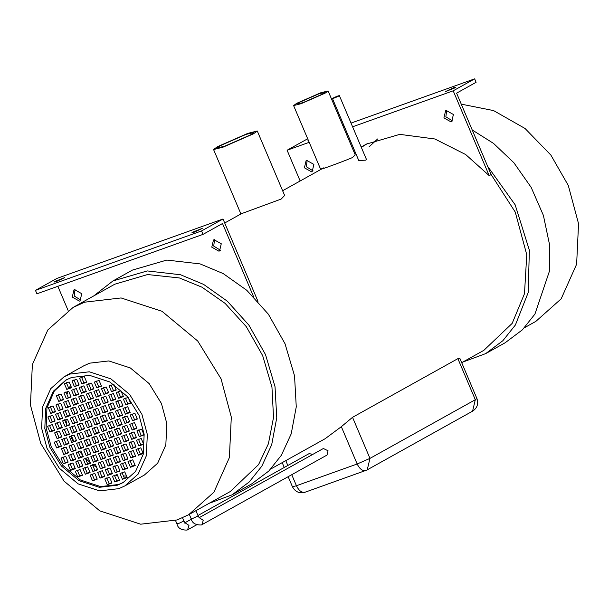 <?xml version="1.0" encoding="UTF-8"?>
<svg xmlns="http://www.w3.org/2000/svg" width="609" height="609" viewBox="0 0 609 609"><rect width="100%" height="100%" fill="white"/><g stroke="black" fill="none" stroke-linecap="round" stroke-linejoin="round"><path stroke-width="0.91" d="M454.931 87.856L455.829 87.194L453.583 87.757L445.484 91.586L454.931 87.856M307.157 160.251L306.35 166.721L313.079 170.885M313.886 164.415L306.715 160.38L306.106 160.654L304.401 167.81L311.58 171.845L312.181 171.571L313.886 164.415M446.671 110.336L445.864 116.806L452.601 120.97M453.408 114.5L446.23 110.465L445.621 110.739L443.915 117.895L451.094 121.929L451.695 121.655L453.408 114.5M361.175 147.005L366.42 144.082L399.786 134.368L434.872 138.981L465.672 154.534L489.194 175.636L491.143 174.555L456.598 93.162L476.109 82.299L474.647 78.858L351.02 123.094M309.197 142.323L287.098 150.233L300.153 180.98M489.194 175.636L453.187 90.81L352.596 126.801M345.524 129.329L344.542 129.679M453.187 90.81L474.647 78.858M287.098 150.233L307.69 138.768M343.956 125.621L342.966 125.972M308.375 140.382L307.865 140.816L308.535 140.755M377.626 138.966L368.94 146.967M461.691 362.675L483.835 350.35L512.169 323.387L524.486 293.713L526.762 254.737L515.267 212.107L491.143 174.555M367.394 143.541L361.35 147.416M355.245 152.22L354.415 152.95M487.672 166.371L515.161 204.83L529.373 250.269L528.163 292.632L515.412 324.97L502.867 340.705L485.662 353.623L462.749 362.089M472.219 129.968L493.549 143.412L513.905 162.778L531.162 187.374L543.395 215.396L549.463 244.285L549.333 271.477L534.923 314.107L522.377 329.842L505.166 342.76L485.662 353.623M188.607 514.75L230.24 491.562L258.566 464.606L268.402 443.778L273.525 417.447L271.949 387.096L262.669 355.633L246.318 326.698L225.102 303.373L201.922 287.166L179.335 277.94L147.584 274.545L114.774 284.213L73.141 307.393L84.651 302.178L121.092 297.946L161.948 311.26L197.697 340.994L221.044 378.813L231.306 417.066L229.387 457.565L213.919 492.217L188.607 514.75L177.097 519.964L140.664 524.197L99.807 510.882L64.059 481.148L40.712 443.329L30.45 405.076L32.368 364.578L47.837 329.926L73.141 307.393M93.679 295.959L112.947 280.939L132.458 270.076L166.805 260.066L200.064 263.895L223.168 273.563L246.797 290.303L268.379 314.214L285.027 343.75L294.535 375.837L296.263 406.85L291.209 433.852L281.328 455.326L268.782 471.061L251.57 483.98L232.059 494.843L209.153 503.308M112.947 280.939L147.294 270.929L180.561 274.758L203.657 284.426L227.286 301.166L248.868 325.077L265.516 354.613L275.024 386.7L276.76 417.713L271.698 444.715L261.817 466.189L249.271 481.925L232.059 494.843M55.175 281.366L64.615 277.643L56.515 281.472L54.27 282.036L55.175 281.366M192.787 232.136L202.234 228.405L194.134 232.235L191.888 232.798L192.787 232.136M72.258 297.078L79.436 301.112L80.045 300.838L81.751 293.683L74.572 289.648L73.971 289.922L72.258 297.078M75.021 289.519L74.214 295.989L80.944 300.161M211.772 247.163L218.951 251.197L219.56 250.923L221.265 243.767L214.086 239.733L213.485 240.007L211.772 247.163M214.535 239.603L213.729 246.082L220.458 250.246M253.588 296.728L222.513 223.518L203.003 234.381L201.541 230.94L35.451 290.364L56.911 278.42L223.001 218.996L201.541 230.94M57.855 286.314L68.101 310.461M257.957 301.341L223.001 218.996M203.003 234.381L36.913 293.804L35.451 290.364M199.242 517.635L323.379 448.506L328.053 450.767L327.025 455.06L201.815 524.745M334.006 97.752L337.805 96.389L333.603 98.049M338.208 96.093L337.805 96.389M333.062 98.087L332.453 98.536L358.777 160.54L365.956 160.144L366.458 159.459L339.358 95.605L338.756 96.055C334.341 98.133 332.438 98.81 333.062 98.087C337.47 96.009 339.373 95.331 338.756 96.055M220.237 145.703L245.83 134.475L253.824 132.465L250.611 134.84L225.018 146.069L217.025 148.078L220.237 145.703M224.698 223.001L241.4 213.698L281.152 199.067L284.639 195.466L257.272 130.996L253.458 133.82L223.069 147.15L213.576 149.548L217.39 146.723L247.779 133.394L257.272 130.996M299.461 102.342L318.659 93.923L324.65 92.408L322.245 94.189L303.054 102.617L297.055 104.124L299.461 102.342M323.958 167.772C309.859 173.611 340.096 162.793 352.428 157.586L355.237 154.876L328.099 90.947L325.092 93.177L301.097 103.697L293.607 105.585L296.613 103.363L320.608 92.834L328.099 90.947M66.99 425.379L65.825 419.738M66.982 394.442L67.888 391.557M69.213 388.146L70.545 385.345M66.564 379.696L54.33 390.986L46.939 408.068L46.117 427.883L51.171 446.58L62.719 465.284L80.403 479.999L100.622 486.583L118.648 484.49L123.688 482.267M49.869 447.303L44.792 428.378L45.736 408.342L53.394 391.199L65.917 380.046L71.611 377.466L89.63 375.372L109.848 381.965L127.532 396.672L139.08 415.384L144.158 434.308L143.214 454.344L135.556 471.488L123.041 482.632L117.347 485.213L99.32 487.307L79.101 480.722L61.418 466.007L49.869 447.303M461.264 104.147L493.556 110.579L525.034 128.476L550.871 155.074L568.288 185.448L578.55 223.701L576.632 264.192L561.163 298.844L535.859 321.377L524.433 327.741M64.09 376.773L83.6 365.91L89.652 363.162L108.828 360.939L130.334 367.95L149.152 383.594L161.438 403.501L166.843 423.636L165.831 444.951L157.685 463.183L144.371 475.043L124.86 485.906L118.801 488.654L99.625 490.877L78.119 483.873L59.309 468.222L47.022 448.315L41.618 428.188L42.63 406.873L50.768 388.633L64.09 376.773L70.149 374.025L89.325 371.802L110.83 378.813L129.641 394.457L141.927 414.364L147.332 434.499L146.327 455.814L138.182 474.046L124.86 485.906M291.749 474.7L296.431 485.731L357.171 463.997L341.337 426.688L325.176 438.701L270.838 468.96M341.337 426.688L352.535 417.317L369.967 458.387L475.309 399.725L457.877 358.655L352.535 417.317M457.877 358.655L459.825 358.275L476.916 398.537L475.309 399.725L472.576 411.174L367.235 469.836L369.967 458.387L357.171 463.997C359.85 469.349 362.88 471.435 366.268 470.277L305.002 492.247C299.445 493.739 295.258 491.905 292.434 486.743L296.431 485.731C299.11 491.075 302.14 493.168 305.528 492.003M100.5 404.399L97.843 405.343L95.415 399.618M92.484 416.411L89.828 417.363L87.399 411.631M84.461 428.431L81.812 429.375L79.376 423.651M76.445 440.444L73.796 441.396L71.36 435.663M85.74 400.532L83.09 401.476L80.654 395.751M100.927 395.096L98.27 396.048L95.841 390.316M130.44 402.831L127.791 403.782L125.363 398.05M76.018 449.746L73.369 450.698L70.933 444.966M90.779 453.614L88.13 454.558L85.694 448.833M97.097 478.796L94.441 479.747L92.012 474.015M115.261 408.266L112.604 409.21L110.176 403.485M100.074 413.694L97.425 414.645L94.989 408.913M83.189 456.331L80.533 457.275L78.104 451.543M122.851 405.548L120.201 406.5L117.765 400.768M91.632 435.016L88.975 435.96L86.547 430.228M99.648 422.996L96.998 423.948L94.562 418.216M61.684 436.577L59.035 437.528L56.599 431.796M75.166 468.344L72.517 469.295L70.081 463.563M101.353 385.801L98.696 386.745L96.268 381.013M78.995 384.644L76.346 385.596L73.91 379.864M70.979 396.665L68.33 397.616L65.894 391.884M62.963 408.677L60.306 409.629L57.878 403.896M54.939 420.697L52.29 421.641L49.862 415.917M61.258 445.879L58.609 446.831L56.173 441.099M75.592 459.049L72.943 459.993L70.507 454.261M123.277 396.246L120.628 397.197L118.192 391.465M69.7 424.564L67.051 425.508L64.615 419.784M77.724 412.544L75.067 413.496L72.638 407.764M70.126 415.262L67.477 416.213L65.041 410.481M78.142 403.249L75.493 404.193L73.065 398.461M86.166 391.229L83.509 392.181L81.081 386.449M108.516 392.379L105.867 393.33L103.431 387.598M135.487 455.913L132.831 456.864L130.402 451.132M127.464 467.933L124.815 468.877L122.379 463.144M119.448 479.945L116.799 480.897L114.363 475.165M136.332 437.315L133.683 438.259L131.247 432.535M135.061 465.215L132.404 466.159L129.976 460.427M143.503 443.9L140.854 444.844L138.418 439.112M121.998 424.146L119.349 425.097L116.913 419.365M113.982 436.166L111.333 437.11L108.897 431.378M105.966 448.178L103.309 449.13L100.881 443.398M97.95 460.198L95.293 461.142L92.865 455.41M99.221 432.299L96.572 433.243L94.136 427.51M107.237 420.279L104.588 421.23L102.16 415.498M122.424 414.851L119.775 415.795L117.339 410.063M97.524 469.493L94.867 470.445L92.439 464.713M112.284 473.36L109.628 474.312L107.199 468.58M136.759 428.013L134.109 428.964L131.673 423.232M120.727 452.045L118.07 452.997L115.641 447.265M128.743 440.033L126.093 440.977L123.657 435.245M121.572 433.448L118.922 434.392L116.494 428.667M113.556 445.461L110.907 446.412L108.471 440.68M105.54 457.481L102.891 458.425L100.455 452.7M104.687 476.078L102.038 477.03L99.602 471.297M68.002 461.759L65.346 462.711L62.917 456.978M105.113 466.776L102.464 467.727L100.028 461.995M113.129 454.763L110.48 455.715L108.044 449.982M121.153 442.743L118.496 443.695L116.068 437.962M129.169 430.73L126.52 431.682L124.084 425.95M128.316 449.328L125.667 450.279L123.231 444.547M120.3 461.348L117.651 462.292L115.215 456.567M111.858 482.663L109.201 483.615L106.773 477.882M112.703 464.066L110.054 465.01L107.626 459.277M137.185 418.718L134.536 419.662L132.1 413.93M114.835 417.561L112.185 418.512L109.749 412.78M106.819 429.581L104.162 430.533L101.733 424.8M98.795 441.594L96.146 442.545L93.71 436.813M98.369 450.896L95.72 451.848L93.284 446.115M106.392 438.883L103.736 439.827L101.307 434.095M114.408 426.863L111.759 427.815L109.323 422.083M129.595 421.428L126.938 422.38L124.51 416.647M127.037 477.228L124.388 478.179L121.96 472.447M143.077 453.195L140.428 454.147L137.992 448.414M143.93 434.598L141.273 435.549L138.844 429.817M119.874 470.643L117.225 471.594L114.789 465.862M127.89 458.63L125.241 459.582L122.805 453.85M135.906 446.61L133.257 447.562L130.828 441.829M93.756 388.512L91.106 389.463L88.67 383.731M78.569 393.947L75.919 394.898L73.483 389.166M70.553 405.967L67.903 406.911L65.468 401.179M62.537 417.98L59.88 418.931L57.452 413.199M77.297 421.847L74.641 422.798L72.212 417.066M69.274 433.859L66.625 434.811L64.196 429.079M82.337 474.929L79.688 475.88L77.252 470.148M68.855 443.162L66.198 444.113L63.77 438.381M54.521 429.992L51.864 430.944L49.436 425.211M55.366 411.395L52.717 412.346L50.281 406.614M63.389 399.382L60.733 400.326L58.304 394.594M71.405 387.362L68.756 388.314L66.32 382.581M86.592 381.934L83.935 382.878L81.507 377.146M116.106 389.661L113.457 390.613L111.028 384.88M68.429 452.464L65.772 453.408L63.344 447.676M62.11 427.282L59.461 428.226L57.025 422.494M92.058 425.714L89.401 426.665L86.973 420.933M84.034 437.726L81.385 438.678L78.949 432.946M89.926 472.211L87.277 473.163L84.841 467.43M83.608 447.029L80.959 447.98L78.531 442.248M107.664 410.984L105.014 411.928L102.578 406.195M130.022 412.133L127.365 413.077L124.936 407.345M90.353 462.909L87.704 463.86L85.268 458.128M91.205 444.311L88.556 445.263L86.12 439.531M82.763 465.626L80.106 466.578L77.678 460.846M115.687 398.964L113.03 399.915L110.602 394.183M93.329 397.814L90.68 398.766L88.244 393.033M85.313 409.827L82.664 410.778L80.228 405.046M76.871 431.149L74.222 432.093L71.786 426.361M84.887 419.129L82.238 420.081L79.802 414.348M92.903 407.116L90.254 408.06L87.818 402.328M108.09 401.681L105.441 402.633L103.005 396.901M68.147 462.102L65.711 456.369L60.969 458.067L63.397 463.799L68.147 462.102M104.832 476.413L102.396 470.688L97.653 472.386L100.089 478.111L104.832 476.413M105.258 467.118L102.822 461.386L98.079 463.084L100.508 468.816L105.258 467.118M105.684 457.816L103.248 452.084L98.506 453.781L100.934 459.513L105.684 457.816M113.274 455.098L110.846 449.366L106.095 451.063L108.531 456.796L113.274 455.098M113.7 445.803L111.264 440.071L106.522 441.769L108.958 447.501L113.7 445.803M121.29 443.086L118.862 437.353L114.111 439.051L116.547 444.783L121.29 443.086M121.716 433.783L119.288 428.051L114.538 429.748L116.974 435.481L121.716 433.783M129.314 431.065L126.878 425.333L122.135 427.031L124.563 432.763L129.314 431.065M128.887 440.368L126.451 434.636L121.709 436.333L124.137 442.065L128.887 440.368M128.461 449.67L126.025 443.938L121.282 445.636L123.718 451.368L128.461 449.67M120.871 452.38L118.435 446.656L113.693 448.353L116.121 454.078L120.871 452.38M120.445 461.683L118.009 455.951L113.266 457.648L115.695 463.38L120.445 461.683M136.903 428.348L134.467 422.623L129.725 424.321L132.161 430.045L136.903 428.348M111.995 482.998L109.567 477.266L104.824 478.963L107.253 484.695L111.995 482.998M112.421 473.703L109.993 467.971L105.243 469.668L107.679 475.401L112.421 473.703M112.848 464.401L110.419 458.668L105.669 460.366L108.105 466.098L112.848 464.401M97.661 469.836L95.232 464.104L90.482 465.801L92.918 471.533L97.661 469.836M137.329 419.053L134.893 413.321L130.151 415.018L132.587 420.75L137.329 419.053M122.569 415.186L120.133 409.454L115.39 411.151L117.826 416.883L122.569 415.186M114.979 417.903L112.543 412.171L107.801 413.869L110.229 419.601L114.979 417.903M107.382 420.621L104.954 414.889L100.203 416.586L102.639 422.319L107.382 420.621M106.956 429.916L104.527 424.184L99.777 425.881L102.213 431.614L106.956 429.916M99.366 432.634L96.93 426.901L92.187 428.599L94.623 434.331L99.366 432.634M98.94 441.936L96.504 436.204L91.761 437.901L94.197 443.634L98.94 441.936M98.087 460.533L95.659 454.801L90.908 456.499L93.344 462.231L98.087 460.533M98.513 451.231L96.085 445.499L91.335 447.196L93.771 452.929L98.513 451.231M106.111 448.513L103.675 442.789L98.932 444.486L101.36 450.211L106.111 448.513M106.529 439.218L104.101 433.486L99.358 435.184L101.787 440.916L106.529 439.218M114.127 436.501L111.691 430.769L106.948 432.466L109.376 438.198L114.127 436.501M114.553 427.198L112.117 421.466L107.374 423.164L109.803 428.896L114.553 427.198M122.143 424.488L119.714 418.756L114.964 420.454L117.4 426.186L122.143 424.488M129.74 421.771L127.304 416.038L122.561 417.736L124.99 423.468L129.74 421.771M143.648 444.235L141.212 438.503L136.469 440.2L138.898 445.933L143.648 444.235M127.182 477.57L124.754 471.838L120.003 473.536L122.439 479.268L127.182 477.57M135.206 465.55L132.77 459.818L128.027 461.515L130.455 467.248L135.206 465.55M143.222 453.538L140.786 447.805L136.043 449.503L138.471 455.235L143.222 453.538M136.477 437.65L134.049 431.918L129.298 433.616L131.734 439.348L136.477 437.65M144.074 434.933L141.638 429.2L136.896 430.898L139.324 436.63L144.074 434.933M119.592 480.28L117.156 474.548L112.414 476.246L114.85 481.978L119.592 480.28M120.019 470.985L117.583 465.253L112.84 466.951L115.268 472.683L120.019 470.985M127.608 468.268L125.18 462.536L120.43 464.233L122.866 469.965L127.608 468.268M128.035 458.965L125.599 453.233L120.856 454.931L123.292 460.663L128.035 458.965M135.624 456.248L133.196 450.523L128.446 452.221L130.882 457.945L135.624 456.248M136.051 446.953L133.622 441.221L128.872 442.918L131.308 448.65L136.051 446.953M108.661 392.721L106.225 386.989L101.482 388.687L103.911 394.419L108.661 392.721M93.9 388.854L91.464 383.122L86.722 384.819L89.158 390.552L93.9 388.854M86.311 391.572L83.875 385.84L79.132 387.537L81.56 393.269L86.311 391.572M78.713 394.282L76.285 388.55L71.535 390.247L73.971 395.979L78.713 394.282M78.287 403.584L75.859 397.852L71.108 399.55L73.544 405.282L78.287 403.584M70.697 406.302L68.261 400.57L63.519 402.267L65.955 408L70.697 406.302M70.271 415.597L67.835 409.872L63.092 411.57L65.528 417.294L70.271 415.597M62.681 418.314L60.245 412.582L55.503 414.28L57.931 420.012L62.681 418.314M77.861 412.887L75.432 407.155L70.682 408.852L73.118 414.584L77.861 412.887M77.442 422.182L75.006 416.449L70.263 418.147L72.692 423.879L77.442 422.182M69.845 424.899L67.416 419.167L62.666 420.865L65.102 426.597L69.845 424.899M69.418 434.202L66.99 428.47L62.24 430.167L64.676 435.899L69.418 434.202M123.421 396.588L120.985 390.856L116.243 392.554L118.671 398.286L123.421 396.588M82.481 475.264L80.045 469.531L75.303 471.229L77.731 476.961L82.481 475.264M75.737 459.384L73.301 453.652L68.558 455.349L70.994 461.082L75.737 459.384M68.992 443.497L66.564 437.772L61.813 439.47L64.249 445.194L68.992 443.497M61.402 446.214L58.966 440.482L54.224 442.18L56.66 447.912L61.402 446.214M54.658 430.335L52.229 424.602L47.479 426.3L49.915 432.032L54.658 430.335M55.084 421.032L52.656 415.3L47.905 416.998L50.341 422.73L55.084 421.032M55.51 411.737L53.082 406.005L48.332 407.703L50.768 413.435L55.51 411.737M63.1 409.02L60.672 403.287L55.929 404.985L58.357 410.717L63.1 409.02M63.526 399.717L61.098 393.985L56.348 395.683L58.784 401.415L63.526 399.717M71.124 396.999L68.688 391.267L63.945 392.965L66.373 398.697L71.124 396.999M71.55 387.705L69.114 381.972L64.371 383.67L66.8 389.402L71.55 387.705M79.14 384.987L76.704 379.255L71.961 380.952L74.397 386.685L79.14 384.987M86.729 382.269L84.301 376.537L79.551 378.235L81.987 383.967L86.729 382.269M101.49 386.136L99.061 380.404L94.311 382.102L96.747 387.834L101.49 386.136M116.25 390.004L113.822 384.271L109.072 385.969L111.508 391.701L116.25 390.004M75.31 468.679L72.882 462.954L68.132 464.652L70.568 470.376L75.31 468.679M68.566 452.799L66.137 447.067L61.395 448.764L63.823 454.497L68.566 452.799M61.829 436.919L59.393 431.187L54.65 432.885L57.079 438.617L61.829 436.919M62.255 427.617L59.819 421.885L55.076 423.582L57.505 429.315L62.255 427.617M99.792 423.331L97.356 417.607L92.614 419.304L95.042 425.029L99.792 423.331M92.195 426.049L89.767 420.317L85.016 422.014L87.452 427.746L92.195 426.049M91.776 435.351L89.34 429.619L84.598 431.317L87.026 437.049L91.776 435.351M84.179 438.069L81.751 432.337L77 434.034L79.436 439.767L84.179 438.069M122.995 405.883L120.559 400.151L115.817 401.849L118.253 407.581L122.995 405.883M90.071 472.546L87.635 466.821L82.893 468.519L85.329 474.244L90.071 472.546M83.326 456.666L80.898 450.934L76.148 452.632L78.584 458.364L83.326 456.666M83.753 447.364L81.324 441.632L76.574 443.329L79.01 449.061L83.753 447.364M100.219 414.036L97.783 408.304L93.04 410.002L95.468 415.734L100.219 414.036M107.808 411.319L105.38 405.586L100.63 407.284L103.066 413.016L107.808 411.319M115.398 408.601L112.969 402.869L108.227 404.566L110.655 410.299L115.398 408.601M130.159 412.468L127.73 406.736L122.98 408.433L125.416 414.166L130.159 412.468M97.242 479.131L94.806 473.399L90.063 475.096L92.492 480.828L97.242 479.131M90.497 463.251L88.061 457.519L83.319 459.216L85.755 464.949L90.497 463.251M90.924 453.949L88.488 448.216L83.745 449.914L86.174 455.646L90.924 453.949M91.35 444.654L88.914 438.922L84.171 440.619L86.6 446.351L91.35 444.654M76.163 450.081L73.727 444.349L68.984 446.047L71.42 451.779L76.163 450.081M82.908 465.969L80.472 460.237L75.729 461.934L78.158 467.666L82.908 465.969M130.585 403.166L128.156 397.441L123.406 399.139L125.842 404.863L130.585 403.166M115.824 399.298L113.396 393.574L108.646 395.271L111.082 400.996L115.824 399.298M101.064 395.431L98.635 389.707L93.893 391.404L96.321 397.129L101.064 395.431M93.474 398.149L91.038 392.417L86.295 394.114L88.731 399.847L93.474 398.149M85.884 400.867L83.448 395.134L78.706 396.832L81.134 402.564L85.884 400.867M85.458 410.169L83.022 404.437L78.279 406.134L80.708 411.867L85.458 410.169M76.589 440.787L74.153 435.054L69.411 436.752L71.839 442.484L76.589 440.787M77.016 431.484L74.58 425.752L69.837 427.449L72.265 433.182L77.016 431.484M84.605 428.766L82.169 423.034L77.427 424.732L79.863 430.464L84.605 428.766M85.032 419.464L82.596 413.739L77.853 415.437L80.289 421.162L85.032 419.464M92.621 416.754L90.193 411.022L85.443 412.719L87.879 418.452L92.621 416.754M93.048 407.451L90.619 401.719L85.869 403.417L88.305 409.149L93.048 407.451M100.645 404.734L98.209 399.002L93.466 400.699L95.895 406.431L100.645 404.734M108.235 402.016L105.799 396.284L101.056 397.981L103.492 403.714L108.235 402.016M126.512 475.987L123.475 476.032M117.567 475.515L115.489 475.149M110.671 473.939L109.285 473.49M96.61 467.347L93.055 464.88M90.246 462.65L85.61 458.394M82.771 455.349L79.551 451.414M73.438 441.913L70.705 436.288M197.948 515.519L309.144 453.606L312.82 454.39M65.346 462.711L63.397 463.799M102.038 477.03L100.089 478.111M102.464 467.727L100.508 468.816M102.891 458.425L100.934 459.513M110.48 455.715L108.531 456.796M110.907 446.412L108.958 447.501M118.496 443.695L116.547 444.783M118.922 434.392L116.974 435.481M126.52 431.682L124.563 432.763M126.093 440.977L124.137 442.065M125.667 450.279L123.718 451.368M118.07 452.997L116.121 454.078M117.651 462.292L115.695 463.38M134.109 428.964L132.161 430.045M109.201 483.615L107.253 484.695M109.628 474.312L107.679 475.401M110.054 465.01L108.105 466.098M94.867 470.445L92.918 471.533M134.536 419.662L132.587 420.75M119.775 415.795L117.826 416.883M112.185 418.512L110.229 419.601M104.588 421.23L102.639 422.319M104.162 430.533L102.213 431.614M96.572 433.243L94.623 434.331M96.146 442.545L94.197 443.634M95.293 461.142L93.344 462.231M95.72 451.848L93.771 452.929M103.309 449.13L101.36 450.211M103.736 439.827L101.787 440.916M111.333 437.11L109.376 438.198M111.759 427.815L109.803 428.896M119.349 425.097L117.4 426.186M126.938 422.38L124.99 423.468M140.854 444.844L138.898 445.933M124.388 478.179L122.439 479.268M132.404 466.159L130.455 467.248M140.428 454.147L138.471 455.235M133.683 438.259L131.734 439.348M141.273 435.549L139.324 436.63M116.799 480.897L114.85 481.978M117.225 471.594L115.268 472.683M124.815 468.877L122.866 469.965M125.241 459.582L123.292 460.663M132.831 456.864L130.882 457.945M133.257 447.562L131.308 448.65M105.867 393.33L103.911 394.419M91.106 389.463L89.158 390.552M83.509 392.181L81.56 393.269M75.919 394.898L73.971 395.979M75.493 404.193L73.544 405.282M67.903 406.911L65.955 408M67.477 416.213L65.528 417.294M59.88 418.931L57.931 420.012M75.067 413.496L73.118 414.584M74.641 422.798L72.692 423.879M67.051 425.508L65.102 426.597M66.625 434.811L64.676 435.899M120.628 397.197L118.671 398.286M79.688 475.88L77.731 476.961M72.943 459.993L70.994 461.082M66.198 444.113L64.249 445.194M58.609 446.831L56.66 447.912M51.864 430.944L49.915 432.032M52.29 421.641L50.341 422.73M52.717 412.346L50.768 413.435M60.306 409.629L58.357 410.717M60.733 400.326L58.784 401.415M68.33 397.616L66.373 398.697M68.756 388.314L66.8 389.402M76.346 385.596L74.397 386.685M83.935 382.878L81.987 383.967M98.696 386.745L96.747 387.834M113.457 390.613L111.508 391.701M72.517 469.295L70.568 470.376M65.772 453.408L63.823 454.497M59.035 437.528L57.079 438.617M59.461 428.226L57.505 429.315M96.998 423.948L95.042 425.029M89.401 426.665L87.452 427.746M88.975 435.96L87.026 437.049M81.385 438.678L79.436 439.767M120.201 406.5L118.253 407.581M87.277 473.163L85.329 474.244M80.533 457.275L78.584 458.364M80.959 447.98L79.01 449.061M97.425 414.645L95.468 415.734M105.014 411.928L103.066 413.016M112.604 409.21L110.655 410.299M127.365 413.077L125.416 414.166M94.441 479.747L92.492 480.828M87.704 463.86L85.755 464.949M88.13 454.558L86.174 455.646M88.556 445.263L86.6 446.351M73.369 450.698L71.42 451.779M80.106 466.578L78.158 467.666M127.791 403.782L125.842 404.863M113.03 399.915L111.082 400.996M98.27 396.048L96.321 397.129M90.68 398.766L88.731 399.847M83.09 401.476L81.134 402.564M82.664 410.778L80.708 411.867M73.796 441.396L71.839 442.484M74.222 432.093L72.265 433.182M81.812 429.375L79.863 430.464M82.238 420.081L80.289 421.162M89.828 417.363L87.879 418.452M90.254 408.06L88.305 409.149M97.843 405.343L95.895 406.431M105.441 402.633L103.492 403.714M184.527 523.024L185.334 522.979L183.888 521.015L178.483 523.565L177.584 523.496M198.762 517.924L199.577 517.886L198.123 515.922L192.718 518.472L191.827 518.404M185.136 522.842L188.965 525.384L187.58 529.838M199.371 517.749L203.2 520.292L202.18 524.577L201.29 524.981C195.451 525.087 192.094 523.04 191.218 518.853L189.171 514.011M285.781 460.64L287.829 465.474M196.692 524.806L187.054 530.081C181.208 530.18 177.858 528.132 176.983 523.946L175.529 520.512M240.943 214.01L213.576 149.548M282.629 190.739L320.737 169.515L293.607 105.585M354.583 150.667L353.669 151.184M282.203 462.627L284.251 467.461M288.171 476.695L292.434 486.743M476.916 398.537C478.659 403.881 477.212 408.091 472.576 411.174M198.123 515.922L195.885 510.646M183.888 521.015L182.517 517.795M191.371 519.188L185.007 522.728"/></g></svg>
